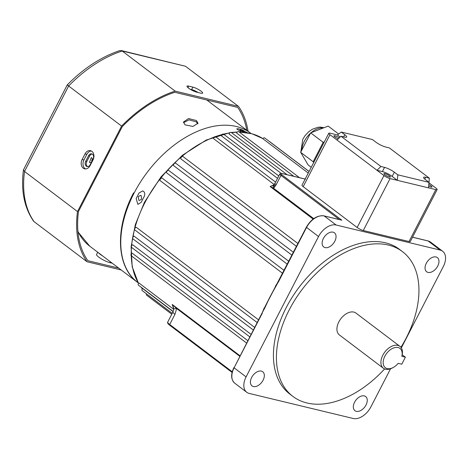 <?xml version="1.0" encoding="UTF-8"?>
<svg xmlns="http://www.w3.org/2000/svg" width="469" height="469" viewBox="0 0 469 469"><rect width="100%" height="100%" fill="white"/><g stroke="black" fill="none" stroke-linecap="round" stroke-linejoin="round"><path stroke-width="0.7" d="M400.942 347.347A90.781 57.177 127.1 0 0 406.166 338.108A90.781 57.177 127.1 0 0 402.472 251.636A90.781 57.177 127.1 0 0 289.203 309.933A90.781 57.177 127.1 0 0 292.896 396.411A90.781 57.177 127.1 0 0 384.598 368.939M402.472 251.636L399.477 249.367A90.781 57.177 127.1 0 0 286.207 307.664A90.781 57.177 127.1 0 0 289.901 394.136L292.896 396.411M141.169 195.596L141.603 199.155L139.352 200.498L138.783 200.228L138.302 196.658L140.594 195.321L141.169 195.596M243.827 132.258L240.533 130.652L239.894 129.825L243.962 131.478L244.531 132.334M269.569 141.632A1.612 1.014 -52.9 0 1 269.833 141.755L309.083 171.461M308.25 173.073L262.857 138.713A1.612 1.014 -52.9 0 1 264.704 137.956L309.053 171.519M173.114 311.639L142.523 288.488A1.612 1.014 -52.9 0 0 142.195 290.587L172.246 313.327M173.77 309.37L138.888 282.965A1.612 1.014 -52.9 0 0 138.443 285.181L173.19 311.475M247.796 340.646L132.229 253.172A1.612 1.014 -52.9 0 0 131.074 254.456A1.612 1.014 -52.9 0 0 131.244 255.757L246.559 343.038M251.05 334.344L132.756 244.812A1.612 1.014 -52.9 0 0 131.502 246.078A1.612 1.014 -52.9 0 0 131.642 247.45L249.754 336.848M254.638 327.385L134.116 236.159A1.612 1.014 -52.9 0 0 132.762 237.39A1.612 1.014 -52.9 0 0 132.874 238.838L253.295 329.988M258.53 319.84L136.286 227.313A1.612 1.014 -52.9 0 0 134.838 228.497A1.612 1.014 -52.9 0 0 134.914 230.021L257.141 322.531M264.434 308.022L275.62 286.424M426.286 263.302A8.876 5.593 -52.9 0 1 437.36 257.604A8.876 5.593 -52.9 0 1 437.724 266.058A8.876 5.593 -52.9 0 1 426.649 271.762A8.876 5.593 -52.9 0 1 426.286 263.302M354.576 402.238A8.876 5.593 -52.9 0 1 365.65 396.54A8.876 5.593 -52.9 0 1 366.013 404.993A8.876 5.593 -52.9 0 1 354.939 410.692A8.876 5.593 -52.9 0 1 354.576 402.238M251.654 377.445A8.876 5.593 -52.9 0 1 262.728 371.741A8.876 5.593 -52.9 0 1 263.091 380.201A8.876 5.593 -52.9 0 1 252.017 385.899A8.876 5.593 -52.9 0 1 251.654 377.445M323.364 238.51A8.876 5.593 -52.9 0 1 334.438 232.812A8.876 5.593 -52.9 0 1 334.802 241.265A8.876 5.593 -52.9 0 1 323.721 246.964A8.876 5.593 -52.9 0 1 323.364 238.51M393.321 367.444L392.406 367.942A13.718 8.641 -52.9 0 1 383.39 368.247A13.718 8.641 -52.9 0 1 382.827 355.18A13.718 8.641 -52.9 0 1 399.946 346.374A13.718 8.641 -52.9 0 1 402.097 355.139L401.869 356.147A12.106 7.621 127.1 0 0 394.036 347.81A12.106 7.621 127.1 0 0 383.167 362.168A12.106 7.621 127.1 0 0 393.321 367.444A12.106 7.621 127.1 0 0 398.204 363.346L401.775 364.202L405.392 357.19L401.827 356.329A12.106 7.621 127.1 0 0 401.869 356.147M399.946 346.374L355.965 313.081A13.718 8.641 127.1 0 0 338.847 321.892A13.718 8.641 127.1 0 0 339.409 334.96L383.39 368.247M390.554 368.781L370.85 406.951A16.139 10.166 -52.9 0 1 353.21 418.483L249.244 393.438A16.139 10.166 -52.9 0 1 246.747 392.272A16.139 10.166 -52.9 0 1 246.09 376.894L318.527 236.552A16.139 10.166 -52.9 0 1 336.167 225.02L440.133 250.071A16.139 10.166 -52.9 0 1 442.63 251.232A16.139 10.166 -52.9 0 1 443.287 266.609L401.329 347.898M305.542 179.152L281.975 173.542A4.033 0.832 -152.7 0 0 281.875 174.808L341.848 220.201L324.173 215.945L336.167 225.02M313.116 219.082L270.115 186.533L273.732 185.161A4.842 2.345 52.2 0 0 273.585 188.239L270.115 186.533A96.837 60.988 -52.9 0 1 274.078 184.821M278.269 282.021L269.816 297.27L275.397 286.77M264.598 308.344L262.183 312.776L265.208 306.327L269.816 297.27L264.598 308.344L265.208 306.327M282.561 273.292L160.31 180.764A1.612 1.014 -52.9 0 1 160.498 178.865A1.612 1.014 -52.9 0 1 162.274 178.208A1.612 1.014 -52.9 0 1 162.303 178.232L284.062 270.384L162.274 178.208M287.268 264.17L166.741 172.95A1.612 1.014 -52.9 0 1 167.064 171.056A1.612 1.014 -52.9 0 1 168.781 170.458A1.612 1.014 -52.9 0 1 168.887 170.558M291.917 255.159L173.63 165.627A1.612 1.014 -52.9 0 1 174.069 163.757A1.612 1.014 -52.9 0 1 175.734 163.23L293.401 252.287M296.461 246.36L180.893 158.891A1.612 1.014 -52.9 0 1 181.439 157.056A1.612 1.014 -52.9 0 1 183.051 156.587L297.921 243.528M274.248 184.569L213.436 138.543A1.612 1.014 -52.9 0 1 214.315 136.995A1.612 1.014 -52.9 0 1 215.67 136.755L275.584 182.101M277.531 178.331L221.333 135.799A1.612 1.014 -52.9 0 1 222.259 134.345A1.612 1.014 -52.9 0 1 223.555 134.157A96.837 60.988 127.1 0 1 229.663 132.938M281.124 173.348L229.089 133.964A1.612 1.014 -52.9 0 1 230.05 132.61A1.612 1.014 -52.9 0 1 231.281 132.469L287.139 174.749M293.84 176.362L236.622 133.049A1.612 1.014 -52.9 0 1 238.768 131.707L299.597 177.751M273.732 185.167A4.842 2.345 52.2 0 1 273.738 185.161L274.975 183.279A4.842 0.997 27.3 0 0 276.159 184.751L273.585 188.239L313.732 218.624M239.735 356.258L176.643 308.502L174.972 314.318A8.067 1.659 -152.7 0 1 173.002 311.867L173.794 309.118A8.067 1.108 -175.5 0 1 176.643 308.502L172.182 304.451L239.987 355.772M173.794 309.118L172.182 304.451A96.837 60.988 -52.9 0 0 173.548 307.623M171.783 314.224L146.662 295.212A1.612 1.014 -52.9 0 1 146.516 293.852M275.602 286.43L306.333 227.231L318.527 236.552M341.174 220.037L341.848 220.201M299.738 177.821A0.809 0.604 103.5 0 1 299.931 177.827L299.931 177.827A0.809 0.604 103.5 0 1 300.107 177.909M300.981 178.114A0.809 0.604 103.5 0 1 301.151 178.12L301.151 178.12A0.809 0.604 103.5 0 1 301.321 178.202M301.93 178.349A0.809 0.604 103.5 0 1 302.124 178.355L302.124 178.355A0.809 0.604 103.5 0 1 302.294 178.437M274.066 184.839A4.842 1.794 40.3 0 0 274.635 187.219M402.179 354.752L405.392 357.19M83.218 168.172A6.455 4.837 -76.5 0 0 84.602 168.834A6.455 4.837 -76.5 0 0 90.112 165.586L93.009 159.97A6.455 4.837 -76.5 0 0 90.523 150.672A6.455 4.837 -76.5 0 0 85.012 153.92L82.116 159.536A6.455 4.837 -76.5 0 0 83.218 168.172M91.402 151.006A6.455 4.837 -76.5 0 0 86.829 154.36L83.933 159.97A6.455 4.837 -76.5 0 0 85.036 168.611A6.455 4.837 -76.5 0 0 85.54 168.94M188.579 88.149A6.455 1.331 27.3 0 0 196.734 92.176L200.896 93.179A6.455 1.331 27.3 0 0 202.631 93.114A6.455 1.331 27.3 0 0 199.431 90.06A6.455 1.331 27.3 0 0 192.9 87.128L188.737 86.126A6.455 1.331 27.3 0 0 187.002 86.19A6.455 1.331 27.3 0 0 188.579 88.149M92.457 154.225A3.629 2.72 103.5 0 1 93.079 159.085L90.183 164.701A3.629 2.72 103.5 0 1 87.082 166.53A3.629 2.72 103.5 0 1 85.686 161.295L88.582 155.685A3.629 2.72 103.5 0 1 91.678 153.855A3.629 2.72 103.5 0 1 92.457 154.225M87.644 166.583A3.629 2.72 103.5 0 1 86.777 161.559L89.673 155.948A3.629 2.72 103.5 0 1 92.205 154.061M193.216 90.869L193.38 90.91A3.629 0.75 -152.7 0 1 196.06 91.988M246.77 130.241A108.456 68.31 127.1 0 0 237.695 107.43L174.767 92.276A108.456 68.31 127.1 0 0 122.309 126.56L78.47 211.507A108.456 68.31 127.1 0 0 87.844 260.688L118.733 268.127M97.71 252.216L96.567 254.427A8.876 1.829 27.3 0 0 100.964 258.63A8.876 1.829 27.3 0 0 109.951 262.658L112.238 263.209M248.031 131.197A109.746 69.125 127.1 0 0 238.469 106.357L185.495 66.258L122.175 51.004A109.746 69.125 127.1 0 0 68.638 85.997L24.523 171.472A109.746 69.125 127.1 0 0 34.09 221.667L87.064 261.761L121.184 269.98M238.469 106.357L175.148 91.103L122.175 51.004L119.935 50.564C101.245 56.813 83.693 68.251 67.272 84.883L23.45 169.878L24.523 171.472L77.496 211.572A109.746 69.125 127.1 0 0 87.064 261.761M175.148 91.103A109.746 69.125 127.1 0 0 121.618 126.091L68.638 85.997C66.973 84.713 66.838 84.543 68.24 85.487M121.618 126.091L77.496 211.572M98.508 252.82A8.876 1.829 27.3 0 0 102.74 256.021M23.45 169.878C20.841 190.385 24.177 207.433 33.469 221.022L34.09 221.667M121.172 50.517L185.495 66.258M198.188 92.528A6.455 1.331 27.3 0 0 191.628 89.585L190.179 89.233M197.807 123.869L196.3 121.887L188.972 119.853L183.543 122.679M196.411 120.545L188.526 118.551L183.502 121.999L185.056 124.865L192.97 126.442L197.977 123.206L196.411 120.545M92.569 158.997A2.662 1.999 -76.2 0 0 91.725 161.717M91.314 162.503L89.444 162.485L91.279 157.584L91.848 157.86L92.669 159.882M143.555 191.346C144.944 192.7 145.12 194.488 144.089 196.71A93.607 58.959 127.1 0 0 141.181 202.321L137.851 204.378L136.18 198.539A93.607 58.959 -52.9 0 1 139.094 192.929L142.693 190.936L143.555 191.346M241.353 132.07L236.739 128.869L237.883 128.729A93.607 58.959 -52.9 0 1 239.981 129.192A93.607 58.959 -52.9 0 1 242.027 129.749L247.345 132.733M389.411 177.012A3.629 0.75 27.3 0 0 390.39 176.977A3.629 0.75 27.3 0 0 388.59 175.259A3.629 0.75 27.3 0 0 384.914 173.612A3.629 0.75 27.3 0 0 383.935 173.647A3.629 0.75 27.3 0 0 385.735 175.365A3.629 0.75 27.3 0 0 389.411 177.012M339.257 137.857A3.629 0.75 27.3 0 0 334.936 135.781A3.629 0.75 27.3 0 0 333.957 135.822A3.629 0.75 27.3 0 0 338.26 138.801M428.813 184.528A3.629 0.75 -152.7 0 1 431.972 186.996A3.629 0.75 -152.7 0 1 430.999 187.031A3.629 0.75 -152.7 0 1 428.684 186.134M429.323 178.156L425.705 177.288A7.733 1.589 -152.7 0 0 423.624 177.364A7.733 1.589 -152.7 0 0 425.512 179.709L428.988 182.341L428.549 187.864L397.36 180.348L397.8 174.826L428.988 182.341L429.323 178.156L389.34 147.893L385.723 147.026A7.733 1.589 -152.7 0 1 375.956 142.201L372.48 139.569L341.291 132.053L337.387 134.955L330.106 133.202A4.842 0.997 27.3 0 0 328.804 133.249A4.842 0.997 27.3 0 0 329.988 134.72L336.982 140.014L340.957 136.239L380.939 166.501L376.965 170.276L383.964 175.576A4.842 0.997 27.3 0 0 390.079 178.595L363.276 230.519A4.842 0.997 -152.7 0 1 357.161 227.5L303.185 186.65A4.842 0.997 -152.7 0 1 302.001 185.179L328.804 133.249M382.382 171.584L384.557 167.374A7.733 1.589 -152.7 0 1 394.323 172.199L392.148 176.408A7.733 1.589 27.3 0 0 382.382 171.584L376.965 170.276L336.982 140.014M392.148 176.408L397.36 180.348L390.079 178.595M428.549 187.864L435.824 189.617A4.842 0.997 27.3 0 0 437.131 189.564L410.328 241.494A4.842 0.997 -152.7 0 1 409.027 241.541L363.276 230.519M428.953 182.804L435.947 188.098A4.842 0.997 27.3 0 1 437.131 189.564M343.63 136.884L344.768 134.685L341.291 132.053M344.768 134.685A7.733 1.589 -152.7 0 1 346.655 137.03A7.733 1.589 -152.7 0 1 344.574 137.112L340.957 136.239M384.557 167.374L380.939 166.501M397.8 174.826L394.323 172.199M337.387 134.955L340.125 137.03M338.647 134.017L328.171 126.091L310.677 132.862L300.676 152.314L308.174 165.006L311.223 167.31M324.36 141.855L323.17 142.318L313.169 161.77L313.655 162.596M313.169 161.77L300.676 152.314M323.17 142.318L310.677 132.862M206.8 99.991L250.745 133.255A93.607 58.959 127.1 0 0 133.952 193.363A93.607 58.959 127.1 0 0 137.763 282.531C116.259 266.984 114.788 228.327 133.559 192.876M214.186 137.1A96.837 60.988 127.1 0 0 144.868 202.696A96.837 60.988 127.1 0 0 132.715 237.496M132.58 238.258A96.837 60.988 127.1 0 0 131.572 245.932M131.461 247.239A96.837 60.988 127.1 0 0 131.22 254.145M131.256 255.763A96.837 60.988 127.1 0 0 138.548 283.358M141.128 287.216A96.837 60.988 127.1 0 0 142.33 288.728M262.746 311.651A96.837 60.988 -52.9 0 1 264.252 307.816M412.527 237.232L428.138 240.99A0.809 0.604 -76.5 0 0 427.968 240.908L430.636 242.156A16.139 10.166 127.1 0 0 428.138 240.99L440.133 250.071M275.403 286.207A96.837 60.988 -52.9 0 1 277.8 282.508M262.376 313.022L234.095 367.819L246.09 376.894M262.183 312.776L234.095 367.819A16.139 10.166 127.1 0 0 234.752 383.191L246.747 392.272M323.78 215.863A0.809 0.604 103.5 0 1 324.173 215.945A16.139 10.166 127.1 0 0 306.533 227.471L278.246 282.274M239.161 132.006L251.853 133.741L262.933 138.607A96.837 60.988 127.1 0 0 239.407 132.188M237.109 132.223A96.837 60.988 127.1 0 0 231.557 132.674M221.989 134.574A96.837 60.988 127.1 0 0 215.429 136.643M339.357 219.562L280.99 175.383L276.159 184.751M174.972 314.318L169.719 324.495L232.237 371.806M173.002 311.867L167.75 322.045A8.067 1.659 -152.7 0 0 169.719 324.495A0.809 0.51 127.1 0 0 169.755 325.263A0.809 0.51 127.1 0 0 169.878 325.322M412.55 237.191L427.968 240.908A0.809 0.604 -76.5 0 0 427.775 240.902M274.693 287.966L275.579 286.453L275.754 286.741M306.55 227.219L306.333 227.231C311.234 218.953 317.12 215.165 323.997 215.863L341.514 220.078M281.875 174.808A0.809 0.51 127.1 0 0 280.99 175.383A4.842 0.997 27.3 0 1 279.805 173.917L274.975 183.279M281.57 173.466A0.809 0.604 103.5 0 1 281.975 173.542M274.301 184.475A4.842 0.991 27.2 0 0 275.485 185.941M85.686 161.295L86.777 161.559M88.582 155.685L89.673 155.948M110.391 261.813L109.951 262.658M191.628 89.585L192.9 87.128M187.952 87.644L188.737 86.126M86.829 154.36L85.012 153.92M83.933 159.97L82.116 159.536M77.918 231.352A93.607 58.959 127.1 0 0 89.784 246.213L77.971 231.921M357.161 227.5L383.964 175.576M329.988 134.72L303.185 186.65M409.027 241.541L435.824 189.617M425.705 177.288L424.767 179.105M310.496 133.214A18.32 11.537 127.1 0 0 304.352 141.233A18.32 11.537 127.1 0 0 301.807 150.109M323.422 127.931A18.32 11.537 127.1 0 0 311.058 132.709M142.312 288.752L141.022 287.134M138.507 283.423L132.182 266.709L131.115 246.671L135.312 224.674L144.475 202.209L161.154 176.702L182.423 155.28L206.161 140.073L230.044 132.61M137.763 282.531L89.784 246.213M430.636 242.156L442.63 251.232M288.763 261.274L168.781 170.458M278.762 175.939L223.555 134.157M231.258 132.451L237.32 132.012M233.896 367.573C230.648 374.42 230.93 379.626 234.752 383.191M167.75 322.045C167.228 322.789 167.896 323.862 169.755 325.263L232.079 372.433M279.805 173.917L281.799 173.46L305.342 179.064M303.584 157.232L301.192 153.187M300.834 152.003L302.781 139.27L305.038 135.676L308.766 131.713L312.202 129.309L318.076 127.246L320.597 127.111L323.973 127.72"/></g></svg>
